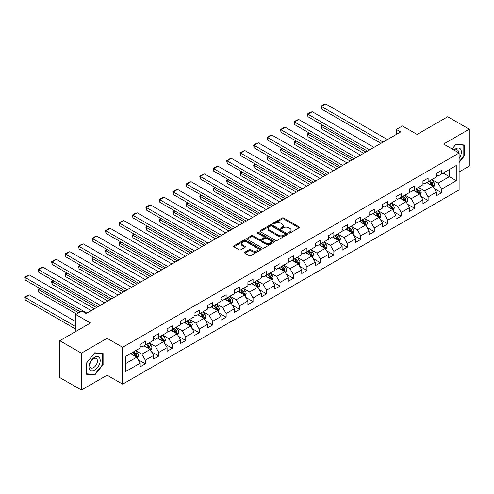 <?xml version="1.0" encoding="UTF-8"?>
<svg xmlns="http://www.w3.org/2000/svg" width="494" height="494" viewBox="0 0 494 494"><rect width="100%" height="100%" fill="white"/><g stroke="black" fill="none" stroke-linecap="round" stroke-linejoin="round"><path stroke-width="0.74" d="M288.836 233.014A0.84 0.482 0 0 0 290.021 233.014L299.018 227.82A1.198 0.692 0 0 0 299.37 227.326A1.198 0.692 0 0 0 299.018 226.839L283.772 218.033A1.198 0.692 0 0 0 282.074 218.033L273.071 223.232A0.84 0.482 0 0 0 272.83 223.572A0.84 0.482 0 0 0 273.071 223.918A0.84 0.482 0 0 0 274.256 223.918L275.424 223.245A3.835 2.211 0 0 1 280.845 223.245L282.117 223.98A3.835 2.211 0 0 1 283.241 225.542A3.835 2.211 0 0 1 282.117 227.11L280.95 227.783A0.84 0.482 0 0 0 280.709 228.123A0.84 0.482 0 0 0 280.95 228.469A0.84 0.482 0 0 0 282.142 228.469L283.303 227.796A3.835 2.211 0 0 1 288.724 227.796L289.997 228.524A3.835 2.211 0 0 1 291.12 230.093A3.835 2.211 0 0 1 289.997 231.655L288.836 232.328A0.84 0.482 0 0 0 288.589 232.674A0.84 0.482 0 0 0 288.836 233.014L288.836 232.328M244.882 252.181A1.198 0.692 0 0 0 244.53 252.669A1.198 0.692 0 0 0 244.882 253.156L249.161 255.626A1.198 0.692 0 0 0 250.853 255.626L260.851 249.853A1.198 0.692 0 0 0 261.203 249.365A1.198 0.692 0 0 0 260.851 248.877L245.598 240.072A1.198 0.692 0 0 0 243.906 240.072L233.909 245.845A1.198 0.692 0 0 0 233.557 246.333A1.198 0.692 0 0 0 233.909 246.821L239.077 249.803A1.198 0.692 0 0 0 240.769 249.803L245.049 247.333A1.198 0.692 0 0 0 245.401 246.846A1.198 0.692 0 0 0 245.049 246.358L242.486 244.876A3.205 1.853 0 0 1 241.547 243.567A3.205 1.853 0 0 1 243.53 241.862A3.205 1.853 0 0 1 247.019 242.258L257.059 248.056A3.205 1.853 0 0 1 257.998 249.365A3.205 1.853 0 0 1 256.022 251.076A3.205 1.853 0 0 1 252.527 250.674L250.853 249.711A1.198 0.692 0 0 0 249.161 249.711L244.882 252.181L244.882 253.156M459.117 171.955L469.3 166.07L469.3 129.193L447.718 116.732L417.078 134.424L402.406 125.951L396.361 129.44L400.677 131.935L86.135 313.536L81.819 311.041L75.773 314.53L75.773 331.474M81.387 353.154L81.387 390.032L107.105 375.181L107.105 338.304L81.387 353.154L59.805 340.693L90.451 323.002L75.773 314.53M107.105 338.304L122.648 347.276L459.117 153.017L459.117 189.894L122.648 384.153L122.648 347.276M469.3 129.193L443.575 144.044L459.117 153.017M275.51 240.411A1.198 0.692 0 0 0 277.202 240.411L287.199 234.644A1.198 0.692 0 0 0 287.551 234.15A1.198 0.692 0 0 0 287.199 233.662L271.953 224.856A1.198 0.692 0 0 0 270.255 224.856L260.258 230.63A1.198 0.692 0 0 0 259.906 231.118A1.198 0.692 0 0 0 260.258 231.612L275.51 240.411M257.67 233.199A0.84 0.482 0 0 1 258.523 233.316L274.009 242.258L264.031 248.019A1.198 0.692 0 0 1 262.333 248.019L247.08 239.213L251.36 236.762L251.36 235.768L247.08 238.238A1.198 0.692 0 0 0 246.734 238.726A1.198 0.692 0 0 0 247.08 239.213L247.08 238.238M251.36 236.762A1.198 0.692 0 0 1 253.058 236.762L253.058 235.768A1.198 0.692 0 0 0 251.36 235.768M253.058 235.768L259.239 239.337A1.198 0.692 0 0 0 260.937 239.337L263.777 237.7A1.198 0.692 0 0 0 264.123 237.213A1.198 0.692 0 0 0 263.777 236.719L257.337 233.001A0.84 0.482 0 0 1 257.09 232.662A0.84 0.482 0 0 1 257.609 232.211A0.84 0.482 0 0 1 258.523 232.316L274.028 241.27A1.198 0.692 0 0 1 274.38 241.757A1.198 0.692 0 0 1 274.028 242.251L274.028 241.27M81.387 390.032L59.805 377.577L59.805 340.693M138.141 359.657L145.347 363.819L145.347 360.182L153.634 355.396L153.634 359.033L158.815 356.044L158.815 352.407L167.102 347.622L167.102 351.259L172.276 348.27L172.276 344.633L180.563 339.847L180.563 343.484L185.744 340.496L185.744 336.859L194.031 332.073L194.031 335.71L199.212 332.721L199.212 329.084L207.499 324.299L207.499 327.936L212.673 324.947L212.673 321.31L220.96 316.524L220.96 320.161L226.141 317.173L226.141 313.536L234.428 308.75L234.428 312.387L239.609 309.398L239.609 305.761L247.895 300.976L247.895 304.613L253.07 301.624L253.07 297.987L261.357 293.201L261.357 296.838L266.538 293.85L266.538 290.213L274.825 285.427L274.825 289.064L280.005 286.075L280.005 282.438L288.292 277.653L288.292 281.29L293.467 278.301L293.467 274.664L301.754 269.878L301.754 273.515L306.935 270.527L306.935 266.89L315.221 262.104L315.221 265.741L320.402 262.752L320.402 259.115L328.689 254.33L328.689 257.967L333.864 254.978L333.864 251.341L342.151 246.555L342.151 250.192L347.331 247.204L347.331 243.567L355.618 238.781L355.618 242.418L360.799 239.429L360.799 235.792L369.086 231.007L369.086 234.644L374.261 231.655L374.261 228.018L382.547 223.232L382.547 226.87L387.728 223.881L387.728 220.244L396.015 215.458L396.015 219.095L401.196 216.106L401.196 212.469L409.483 207.684L409.483 211.321L414.657 208.332L414.657 204.695L422.944 199.909L422.944 203.547L428.125 200.558L428.125 196.921L436.412 192.135L436.412 195.772L441.593 192.784L441.593 189.146L456.265 180.674L456.265 165.521L449.361 169.51L449.361 176.685L456.265 180.674M145.347 363.819L140.166 366.807L140.166 363.17L125.495 371.642L125.495 356.495L140.166 348.023L140.166 344.386L145.347 341.391L145.347 345.028L153.634 340.249L153.634 336.612L158.815 333.617L158.815 337.254L167.102 332.474L167.102 328.837L172.276 325.842L172.276 329.479L180.563 324.7L180.563 321.063L185.744 318.068L185.744 321.705L194.031 316.926L194.031 313.289L199.212 310.294L199.212 313.931L207.499 309.151L207.499 305.514L212.673 302.519L212.673 306.157L220.96 301.377L220.96 297.74L226.141 294.745L226.141 298.382L234.428 293.603L234.428 289.966L239.609 286.971L239.609 290.608L247.895 285.828L247.895 282.191L253.07 279.196L253.07 282.834L261.357 278.054L261.357 274.417L266.538 271.422L266.538 275.059L274.825 270.28L274.825 266.643L280.005 263.648L280.005 267.285L288.292 262.505L288.292 258.868L293.467 255.873L293.467 259.511L301.754 254.731L301.754 251.094L306.935 248.099L306.935 251.736L315.221 246.957L315.221 243.32L320.402 240.325L320.402 243.962L328.689 239.182L328.689 235.545L333.864 232.551L333.864 236.188L342.151 231.408L342.151 227.771L347.331 224.776L347.331 228.413L355.618 223.634L355.618 219.997L360.799 217.002L360.799 220.639L369.086 215.859L369.086 212.222L374.261 209.228L374.261 212.865L382.547 208.085L382.547 204.448L387.728 201.453L387.728 205.09L396.015 200.311L396.015 196.674L401.196 193.679L401.196 197.316L409.483 192.537L409.483 188.899L414.657 185.905L414.657 189.542L422.944 184.762L422.944 181.125L428.125 178.13L428.125 181.767L436.412 176.988L436.412 173.351L441.593 170.356L441.593 173.993L456.265 165.521M143.964 345.831L150.182 349.419L141.895 354.198L135.677 350.61M140.166 346.028L141.895 347.023L145.347 345.028M141.895 354.198L145.347 360.182M150.182 349.419L153.634 355.396M157.432 338.057L163.644 341.644L155.363 346.424L149.145 342.836M153.634 338.254L155.363 339.248L158.815 337.254M155.363 346.424L158.815 352.407M163.644 341.644L167.102 347.622M170.899 330.282L177.111 333.87L168.825 338.649L162.612 335.062M167.102 330.48L168.825 331.474L172.276 329.479M168.825 338.649L172.276 344.633M177.111 333.87L180.563 339.847M184.361 322.508L190.579 326.096L182.292 330.875L176.074 327.287M180.563 322.706L182.292 323.7L185.744 321.705M182.292 330.875L185.744 336.859M190.579 326.096L194.031 332.073M197.828 314.734L204.047 318.321L195.76 323.101L189.542 319.513M194.031 314.931L195.76 315.925L199.212 313.931M195.76 323.101L199.212 329.084M204.047 318.321L207.499 324.299M211.296 306.959L217.508 310.547L209.221 315.326L203.009 311.739M207.499 307.157L209.221 308.151L212.673 306.157M209.221 315.326L212.673 321.31M217.508 310.547L220.96 316.524M224.758 299.185L230.976 302.773L222.689 307.552L216.471 303.964M220.96 299.383L222.689 300.377L226.141 298.382M222.689 307.552L226.141 313.536M230.976 302.773L234.428 308.75M238.225 291.411L244.444 294.998L236.157 299.778L229.938 296.19M234.428 291.608L236.157 292.602L239.609 290.608M236.157 299.778L239.609 305.761M244.444 294.998L247.895 300.976M251.693 283.636L257.905 287.224L249.618 292.003L243.406 288.416M247.895 283.834L249.618 284.828L253.07 282.834M249.618 292.003L253.07 297.987M257.905 287.224L261.357 293.201M265.154 275.862L271.373 279.45L263.086 284.229L256.868 280.641M261.357 276.06L263.086 277.054L266.538 275.059M263.086 284.229L266.538 290.213M271.373 279.45L274.825 285.427M278.622 268.088L284.84 271.675L276.554 276.455L270.335 272.867M274.825 268.285L276.554 269.279L280.005 267.285M276.554 276.455L280.005 282.438M284.84 271.675L288.292 277.653M292.09 260.313L298.302 263.901L290.015 268.68L283.803 265.093M288.292 260.511L290.015 261.505L293.467 259.511M290.015 268.68L293.467 274.664M298.302 263.901L301.754 269.878M305.551 252.539L311.77 256.127L303.483 260.906L297.264 257.318M301.754 252.737L303.483 253.731L306.935 251.736M303.483 260.906L306.935 266.89M311.77 256.127L315.221 262.104M319.019 244.765L325.237 248.352L316.95 253.132L310.732 249.544M315.221 244.962L316.95 245.956L320.402 243.962M316.95 253.132L320.402 259.115M325.237 248.352L328.689 254.33M332.487 236.99L338.699 240.578L330.412 245.357L324.2 241.77M328.689 237.188L330.412 238.182L333.864 236.188M330.412 245.357L333.864 251.341M338.699 240.578L342.151 246.555M345.948 229.216L352.166 232.804L343.88 237.583L337.661 233.995M342.151 229.414L343.88 230.408L347.331 228.413M343.88 237.583L347.331 243.567M352.166 232.804L355.618 238.781M359.416 221.442L365.634 225.029L357.347 229.809L351.129 226.221M355.618 221.639L357.347 222.633L360.799 220.639M357.347 229.809L360.799 235.792M365.634 225.029L369.086 231.007M372.884 213.667L379.096 217.255L370.809 222.034L364.597 218.447M369.086 213.865L370.809 214.859L374.261 212.865M370.809 222.034L374.261 228.018M379.096 217.255L382.547 223.232M386.345 205.893L392.563 209.481L384.276 214.26L378.064 210.672M382.547 206.091L384.276 207.085L387.728 205.09M384.276 214.26L387.728 220.244M392.563 209.481L396.015 215.458M399.813 198.119L406.031 201.706L397.744 206.486L391.526 202.898M396.015 198.316L397.744 199.31L401.196 197.316M397.744 206.486L401.196 212.469M406.031 201.706L409.483 207.684M413.28 190.344L419.492 193.932L411.206 198.712L404.994 195.124M409.483 190.542L411.206 191.536L414.657 189.542M411.206 198.712L414.657 204.695M419.492 193.932L422.944 199.909M426.742 182.57L432.96 186.158L424.673 190.937L418.461 187.35M422.944 182.768L424.673 183.762L428.125 181.767M424.673 190.937L428.125 196.921M432.96 186.158L436.412 192.135M443.143 173.098L449.361 176.685L438.141 183.163L431.923 179.575M436.412 174.993L438.141 175.988L441.593 173.993M438.141 183.163L441.593 189.146M107.105 375.181L122.648 384.153M396.361 129.44L396.361 134.424M125.495 363.67L136.715 357.193L130.502 353.605M136.715 357.193L140.166 363.17M434.387 188.622L441.593 192.784M420.919 196.396L428.125 200.558M407.451 204.17L414.657 208.332M393.99 211.945L401.196 216.106M380.522 219.719L387.728 223.881M367.054 227.493L374.261 231.655M353.593 235.268L360.799 239.429M340.125 243.042L347.331 247.204M326.658 250.816L333.864 254.978M313.196 258.59L320.402 262.752M299.728 266.365L306.935 270.527M286.261 274.139L293.467 278.301M272.799 281.913L280.005 286.075M259.331 289.688L266.538 293.85M245.864 297.462L253.07 301.624M232.402 305.236L239.609 309.398M218.935 313.011L226.141 317.173M205.467 320.785L212.673 324.947M191.999 328.559L199.212 332.721M178.538 336.334L185.744 340.496M165.07 344.108L172.276 348.27M151.602 351.882L158.815 356.044M459.117 162.489L464.249 156.104L464.249 144.995L455.919 144.254L452.121 148.978M86.438 374.23L94.762 374.977L103.092 364.615L103.092 353.506L94.762 352.765L86.438 363.127L86.438 374.23M463.817 155.851L464.249 156.104M102.666 364.362L103.092 364.615M93.885 374.464L94.762 374.977M289.169 233.131L289.997 232.655A3.835 2.211 0 0 0 291.12 231.087L291.12 230.093M283.241 225.542L283.241 226.542A3.835 2.211 0 0 1 282.117 228.105L281.29 228.586M299.006 227.827L283.772 219.033A1.198 0.692 0 0 0 282.074 219.033L273.41 224.035M287.199 233.662L287.199 234.644L271.953 225.857A1.198 0.692 0 0 0 270.255 225.857L260.276 231.618M285.081 234.496A0.84 0.482 0 0 0 285.328 234.15A0.84 0.482 0 0 0 285.081 233.81L271.694 226.079A0.84 0.482 0 0 0 270.508 226.079L269.279 226.789A3.835 2.211 0 0 0 268.162 228.358A3.835 2.211 0 0 0 269.279 229.92L278.431 235.206A3.835 2.211 0 0 0 283.852 235.206L285.081 234.496L285.081 235.49A0.84 0.482 0 0 0 285.328 235.15L285.328 234.15M268.162 228.358L268.162 229.352A3.835 2.211 0 0 0 269.279 230.92L269.279 229.92M285.081 235.49L283.852 236.2A3.835 2.211 0 0 1 278.431 236.2L269.279 230.92M253.058 236.762L259.239 240.337A1.198 0.692 0 0 0 260.937 240.337L263.777 238.695A1.198 0.692 0 0 0 264.123 238.207L264.123 237.213M265.661 243.042A3.205 1.853 0 0 0 269.15 243.443A3.205 1.853 0 0 0 271.132 241.733A3.205 1.853 0 0 0 270.193 240.424L266.655 238.386A1.198 0.692 0 0 0 264.963 238.386L262.123 240.022A1.198 0.692 0 0 0 261.771 240.51A1.198 0.692 0 0 0 262.123 241.004L265.661 243.042L265.661 244.042A3.205 1.853 0 0 0 269.15 244.444A3.205 1.853 0 0 0 271.132 242.733L271.132 241.733M261.771 240.51L261.771 241.51A1.198 0.692 0 0 0 262.123 241.998L262.123 241.004M265.661 244.042L262.123 241.998M257.998 249.365L257.998 250.365A3.205 1.853 0 0 1 256.022 252.07A3.205 1.853 0 0 1 252.527 251.668L250.853 250.705A1.198 0.692 0 0 0 249.161 250.705L244.894 253.169M241.547 243.567L241.547 244.567A3.205 1.853 0 0 0 242.486 245.876L242.486 244.876M245.036 247.346L242.486 245.876M260.838 249.865L245.598 241.066A1.198 0.692 0 0 0 243.906 241.066L233.921 246.833M433.639 187.337L434.671 184.75A3.236 1.865 -120 0 0 433.639 181.996L431.855 179.618M428.749 183.725L427.538 182.107M365.844 152.041L321.421 126.396L321.421 128.885L363.689 153.288M432.46 185.868L432.923 184.886A3.236 1.865 -120 0 0 431.997 182.941L430.212 180.563M429.403 181.032L431.379 183.669A1.649 0.951 60 0 1 431.682 184.169L432.923 184.886M429.181 181.162L430.959 183.54A3.236 1.865 60 0 1 431.886 185.485M323.057 125.445L321.421 126.396L320.946 126.118L322.582 125.173M321.421 128.885L320.946 126.118M383.109 142.074L321.421 106.457L321.421 108.952L380.954 143.322M387.426 139.586L325.737 103.968L321.421 106.457L320.946 106.185L323.965 104.438L325.737 103.968M321.421 108.952L320.946 106.185M459.117 158.5A7.935 4.582 120 0 0 460.606 155.69A7.935 4.582 120 0 0 460.112 148.669A7.935 4.582 120 0 0 454.029 150.083M463.286 144.909L463.817 145.217L463.817 155.981L459.117 161.828M452.14 148.99L455.746 144.495L463.817 145.217M458.562 152.695A5.434 3.137 120 0 0 457.444 149.966A5.434 3.137 120 0 0 454.517 150.361M94.595 370.247A7.935 4.582 120 0 0 100.202 360.527A7.935 4.582 120 0 0 94.595 357.292A7.935 4.582 120 0 0 88.982 367.011A7.935 4.582 120 0 0 94.595 370.247M93.57 367.616A5.434 3.137 120 0 0 97.12 362.831A5.434 3.137 120 0 0 96.287 358.477A5.434 3.137 120 0 0 93.57 358.743A5.434 3.137 120 0 0 90.019 363.528A5.434 3.137 120 0 0 90.853 367.882A5.434 3.137 120 0 0 93.57 367.616M86.524 363.047L94.595 353.006L102.666 353.729L102.666 364.492L94.595 374.532L86.524 373.81L86.506 363.041M102.128 353.42L102.666 353.729M420.178 195.111L421.203 192.524A3.236 1.865 -120 0 0 420.172 189.77L418.387 187.393M415.281 191.499L414.071 189.881M352.383 159.815L307.953 134.17L307.953 136.659L350.221 161.063M418.992 193.642L419.455 192.66A3.236 1.865 -120 0 0 418.529 190.715L416.751 188.338M415.936 188.807L417.918 191.444A1.649 0.951 60 0 1 418.214 191.944L419.455 192.66M415.713 188.936L417.498 191.314A3.236 1.865 60 0 1 418.418 193.259M309.596 133.219L307.953 134.17L307.478 133.893L309.121 132.948M307.953 136.659L307.478 133.893M406.71 202.886L407.735 200.298A3.236 1.865 -120 0 0 406.704 197.544L404.926 195.167M401.82 199.273L400.609 197.656M338.915 167.589L294.486 141.945L294.486 144.433L336.76 168.837M405.531 201.416L405.994 200.434A3.236 1.865 -120 0 0 405.068 198.489L403.283 196.112M402.474 196.581L404.45 199.218A1.649 0.951 60 0 1 404.747 199.718L405.994 200.434M402.246 196.711L404.03 199.088A3.236 1.865 60 0 1 404.957 201.033M296.128 140.994L294.486 141.945L294.01 141.667L295.653 140.722M294.486 144.433L294.01 141.667M369.648 149.849L307.953 114.231L307.953 116.726L367.487 151.096M373.964 147.36L312.27 111.743L307.953 114.231L307.478 113.96L310.498 112.212L312.27 111.743M307.953 116.726L307.478 113.96M356.18 157.623L294.486 122.006L294.486 124.5L354.019 158.87M360.497 155.135L298.802 119.517L294.486 122.006L294.01 121.734L297.036 119.986L298.802 119.517M294.486 124.5L294.01 121.734M393.243 210.66L394.274 208.073A3.236 1.865 -120 0 0 393.236 205.319L391.458 202.941M388.352 207.048L387.142 205.43M325.447 175.364L281.024 149.719L281.024 152.208L323.292 176.611M392.063 209.19L392.526 208.209A3.236 1.865 -120 0 0 391.6 206.264L389.815 203.886M389.006 204.355L390.982 206.992A1.649 0.951 60 0 1 391.285 207.492L392.526 208.209M388.784 204.485L390.563 206.863A3.236 1.865 60 0 1 391.489 208.808M282.661 148.768L281.024 149.719L280.549 149.441L282.185 148.496M281.024 152.208L280.549 149.441M379.781 218.434L380.806 215.847A3.236 1.865 -120 0 0 379.775 213.093L377.99 210.716M374.884 214.822L373.674 213.204M311.986 183.138L267.557 157.493L267.557 159.982L309.824 184.386M378.595 216.965L379.059 215.983A3.236 1.865 -120 0 0 378.132 214.038L376.354 211.66M375.539 212.13L377.521 214.767A1.649 0.951 60 0 1 377.817 215.267L379.059 215.983M375.317 212.259L377.095 214.637A3.236 1.865 60 0 1 378.021 216.582M269.199 156.542L267.557 157.493L267.081 157.216L268.724 156.271M267.557 159.982L267.081 157.216M366.313 226.209L367.338 223.621A3.236 1.865 -120 0 0 366.307 220.867L364.529 218.49M361.423 222.596L360.212 220.979M298.518 190.912L254.089 165.268L254.089 167.756L296.363 192.16M365.134 224.739L365.597 223.757A3.236 1.865 -120 0 0 364.671 221.812L362.886 219.435M362.077 219.904L364.053 222.541A1.649 0.951 60 0 1 364.35 223.041L365.597 223.757M361.849 220.034L363.633 222.411A3.236 1.865 60 0 1 364.56 224.356M255.731 164.317L254.089 165.268L253.613 164.99L255.256 164.045M254.089 167.756L253.613 164.99M342.713 165.397L281.024 129.78L281.024 132.275L340.557 166.645M347.029 162.909L285.341 127.291L281.024 129.78L280.549 129.508L283.568 127.761L285.341 127.291M281.024 132.275L280.549 129.508M329.251 173.172L267.557 137.554L267.557 140.049L327.09 174.419M333.567 170.683L271.873 135.066L267.557 137.554L267.081 137.283L270.101 135.535L271.873 135.066M267.557 140.049L267.081 137.283M315.783 180.946L254.089 145.329L254.089 147.823L313.622 182.193M320.1 178.458L258.405 142.84L254.089 145.329L253.613 145.057L256.639 143.309L258.405 142.84M254.089 147.823L253.613 145.057M352.846 233.983L353.877 231.396A3.236 1.865 -120 0 0 352.839 228.642L351.061 226.264M347.955 230.371L346.745 228.753M285.05 198.687L240.627 173.042L240.627 175.531L282.895 199.934M351.666 232.513L352.129 231.532A3.236 1.865 -120 0 0 351.203 229.587L349.419 227.209M348.61 227.678L350.586 230.315A1.649 0.951 60 0 1 350.888 230.815L352.129 231.532M348.387 227.808L350.166 230.185A3.236 1.865 60 0 1 351.092 232.131M242.264 172.091L240.627 173.042L240.152 172.764L241.788 171.819M240.627 175.531L240.152 172.764M302.316 188.72L240.627 153.103L240.627 155.598L300.161 189.968M306.632 186.232L244.944 150.614L240.627 153.103L240.152 152.831L243.172 151.084L244.944 150.614M240.627 155.598L240.152 152.831M339.384 241.757L340.409 239.17A3.236 1.865 -120 0 0 339.378 236.416L337.593 234.039M334.487 238.145L333.277 236.527M271.589 206.461L227.16 180.816L227.16 183.305L269.428 207.708M338.199 240.288L338.662 239.306A3.236 1.865 -120 0 0 337.735 237.361L335.957 234.983M335.142 235.453L337.124 238.089A1.649 0.951 60 0 1 337.421 238.59L338.662 239.306M334.92 235.582L336.698 237.96A3.236 1.865 60 0 1 337.624 239.905M228.802 179.865L227.16 180.816L226.684 180.538L228.327 179.594M227.16 183.305L226.684 180.538M288.854 196.495L227.16 160.877L227.16 163.372L286.693 197.742M293.164 194.006L231.476 158.389L227.16 160.877L226.684 160.606L229.704 158.858L231.476 158.389M227.16 163.372L226.684 160.606M325.916 249.532L326.942 246.944A3.236 1.865 -120 0 0 325.91 244.19L324.132 241.813M321.026 245.919L319.816 244.302M258.121 214.235L213.692 188.591L213.692 191.079L255.966 215.483M324.731 248.062L325.194 247.08A3.236 1.865 -120 0 0 324.274 245.135L322.489 242.758M321.68 243.227L323.656 245.864A1.649 0.951 60 0 1 323.953 246.364L325.194 247.08M321.452 243.357L323.237 245.734A3.236 1.865 60 0 1 324.163 247.679M215.335 187.64L213.692 188.591L213.217 188.313L214.859 187.368M213.692 191.079L213.217 188.313M275.386 204.269L213.692 168.652L213.692 171.146L273.225 205.516M279.703 201.78L218.008 166.163L213.692 168.652L213.217 168.38L216.242 166.632L218.008 166.163M213.692 171.146L213.217 168.38M312.449 257.306L313.48 254.719A3.236 1.865 -120 0 0 312.443 251.965L310.664 249.587M307.558 253.694L306.348 252.076M244.654 222.01L200.231 196.365L200.231 198.854L242.498 223.257M311.269 255.836L311.733 254.855A3.236 1.865 -120 0 0 310.806 252.909L309.022 250.532M308.213 251.001L310.189 253.638A1.649 0.951 60 0 1 310.491 254.138L311.733 254.855M307.99 251.131L309.769 253.508A3.236 1.865 60 0 1 310.695 255.454M201.867 195.414L200.231 196.365L199.755 196.087L201.391 195.142M200.231 198.854L199.755 196.087M261.919 212.043L200.231 176.426L200.231 178.921L259.764 213.291M266.235 209.555L204.547 173.937L200.231 176.426L199.755 176.154L202.775 174.407L204.547 173.937M200.231 178.921L199.755 176.154M298.987 265.08L300.012 262.493A3.236 1.865 -120 0 0 298.981 259.739L297.197 257.362M294.091 261.468L292.88 259.85M231.192 229.784L186.763 204.139L186.763 206.628L229.031 231.031M297.802 263.611L298.265 262.629A3.236 1.865 -120 0 0 297.339 260.684L295.56 258.306M294.745 258.776L296.721 261.412A1.649 0.951 60 0 1 297.024 261.913L298.265 262.629M294.523 258.905L296.301 261.283A3.236 1.865 60 0 1 297.227 263.228M188.405 203.188L186.763 204.139L186.287 203.861L187.93 202.917M186.763 206.628L186.287 203.861M248.457 219.818L186.763 184.2L186.763 186.695L246.296 221.065M252.767 217.329L191.079 181.712L186.763 184.2L186.287 183.929L189.307 182.181L191.079 181.712M186.763 186.695L186.287 183.929M285.52 272.855L286.545 270.267A3.236 1.865 -120 0 0 285.513 267.513L283.735 265.136M280.629 269.242L279.419 267.625M217.724 237.558L173.295 211.914L173.295 214.402L215.569 238.806M284.334 271.385L284.797 270.403A3.236 1.865 -120 0 0 283.877 268.458L282.093 266.081M281.284 266.55L283.26 269.187A1.649 0.951 60 0 1 283.556 269.687L284.797 270.403M281.055 266.68L282.84 269.057A3.236 1.865 60 0 1 283.766 271.002M174.938 210.963L173.295 211.914L172.82 211.636L174.462 210.691M173.295 214.402L172.82 211.636M234.99 227.592L173.295 191.975L173.295 194.469L232.828 228.839M239.306 225.103L177.612 189.486L173.295 191.975L172.82 191.703L175.845 189.955L177.612 189.486M173.295 194.469L172.82 191.703M272.052 280.629L273.083 278.042A3.236 1.865 -120 0 0 272.046 275.288L270.267 272.91M267.161 277.017L265.951 275.399M204.257 245.333L159.834 219.688L159.834 222.177L202.102 246.58M270.873 279.159L271.336 278.178A3.236 1.865 -120 0 0 270.409 276.232L268.625 273.855M267.816 274.324L269.792 276.961A1.649 0.951 60 0 1 270.094 277.461L271.336 278.178M267.594 274.454L269.372 276.831A3.236 1.865 60 0 1 270.298 278.777M161.47 218.737L159.834 219.688L159.358 219.41L160.995 218.465M159.834 222.177L159.358 219.41M221.522 235.366L159.834 199.749L159.834 202.244L219.367 236.614M225.838 232.878L164.15 197.26L159.834 199.749L159.358 199.477L162.378 197.73L164.15 197.26M159.834 202.244L159.358 199.477M258.59 288.403L259.616 285.816A3.236 1.865 -120 0 0 258.584 283.062L256.8 280.685M253.694 284.791L252.483 283.173M190.795 253.107L146.366 227.462L146.366 229.951L188.634 254.354M257.405 286.934L257.868 285.952A3.236 1.865 -120 0 0 256.942 284.007L255.163 281.629M254.348 282.099L256.324 284.735A1.649 0.951 60 0 1 256.627 285.236L257.868 285.952M254.126 282.228L255.904 284.606A3.236 1.865 60 0 1 256.831 286.551M148.009 226.511L146.366 227.462L145.891 227.184L147.533 226.24M146.366 229.951L145.891 227.184M208.06 243.141L146.366 207.523L146.366 210.018L205.899 244.388M212.371 240.652L150.682 205.035L146.366 207.523L145.891 207.252L148.91 205.504L150.682 205.035M146.366 210.018L145.891 207.252M245.123 296.178L246.148 293.59A3.236 1.865 -120 0 0 245.117 290.836L243.338 288.459M240.232 292.565L239.022 290.947M177.327 260.881L132.898 235.237L132.898 237.725L175.172 262.129M243.937 294.708L244.4 293.726A3.236 1.865 -120 0 0 243.474 291.781L241.696 289.404M240.887 289.873L242.863 292.51A1.649 0.951 60 0 1 243.159 293.01L244.4 293.726M240.658 290.003L242.443 292.38A3.236 1.865 60 0 1 243.369 294.325M134.541 234.286L132.898 235.237L132.423 234.959L134.065 234.014M132.898 237.725L132.423 234.959M194.593 250.915L132.898 215.298L132.898 217.792L192.432 252.162M198.909 248.426L137.215 212.809L132.898 215.298L132.423 215.026L135.449 213.278L137.215 212.809M132.898 217.792L132.423 215.026M231.655 303.952L232.686 301.365A3.236 1.865 -120 0 0 231.649 298.611L229.871 296.233M226.765 300.34L225.554 298.722M163.86 268.656L119.437 243.011L119.437 245.499L161.705 269.903M230.476 302.482L230.939 301.501A3.236 1.865 -120 0 0 230.013 299.555L228.228 297.178M227.419 297.647L229.395 300.284A1.649 0.951 60 0 1 229.698 300.784L230.939 301.501M227.197 297.777L228.975 300.154A3.236 1.865 60 0 1 229.901 302.1M121.073 242.06L119.437 243.011L118.961 242.733L120.598 241.788M119.437 245.499L118.961 242.733M181.125 258.689L119.437 223.072L119.437 225.567L178.97 259.937M185.441 256.201L123.753 220.583L119.437 223.072L118.961 222.8L121.981 221.053L123.753 220.583M119.437 225.567L118.961 222.8M218.194 311.726L219.219 309.139A3.236 1.865 -120 0 0 218.187 306.385L216.403 304.008M213.297 308.114L212.087 306.496M150.398 276.43L105.969 250.785L105.969 253.274L148.237 277.677M217.008 310.257L217.471 309.275A3.236 1.865 -120 0 0 216.545 307.33L214.767 304.952M213.951 305.422L215.927 308.058A1.649 0.951 60 0 1 216.23 308.559L217.471 309.275M213.729 305.551L215.508 307.929A3.236 1.865 60 0 1 216.434 309.874M107.612 249.834L105.969 250.785L105.494 250.507L107.136 249.563M105.969 253.274L105.494 250.507M167.657 266.464L105.969 230.846L105.969 233.341L165.502 267.711M171.974 263.975L110.285 228.358L105.969 230.846L105.494 230.575L108.513 228.827L110.285 228.358M105.969 233.341L105.494 230.575M204.726 319.501L205.751 316.913A3.236 1.865 -120 0 0 204.72 314.159L202.941 311.782M199.835 315.888L198.625 314.27M136.931 284.204L92.502 258.56L92.502 261.048L134.776 285.452M203.54 318.031L204.003 317.049A3.236 1.865 -120 0 0 203.077 315.104L201.299 312.727M200.49 313.196L202.466 315.833A1.649 0.951 60 0 1 202.762 316.333L204.003 317.049M200.261 313.326L202.046 315.703A3.236 1.865 60 0 1 202.972 317.648M94.144 257.609L92.502 258.56L92.026 258.282L93.669 257.337M92.502 261.048L92.026 258.282M154.196 274.238L92.502 238.621L92.502 241.115L152.035 275.485M158.512 271.749L96.818 236.132L92.502 238.621L92.026 238.349L95.052 236.601L96.818 236.132M92.502 241.115L92.026 238.349M191.258 327.275L192.29 324.688A3.236 1.865 -120 0 0 191.252 321.934L189.474 319.556M186.368 323.663L185.157 322.045M123.463 291.979L79.04 266.334L79.04 268.822L121.308 293.226M190.079 325.805L190.542 324.824A3.236 1.865 -120 0 0 189.616 322.878L187.831 320.501M187.022 320.97L188.998 323.607A1.649 0.951 60 0 1 189.301 324.107L190.542 324.824M186.8 321.1L188.578 323.477A3.236 1.865 60 0 1 189.505 325.423M80.676 265.383L79.04 266.334L78.565 266.056L80.201 265.111M79.04 268.822L78.565 266.056M140.728 282.012L79.04 246.395L79.04 248.89L138.573 283.26M145.045 279.524L83.356 243.906L79.04 246.395L78.565 246.123L81.584 244.376L83.356 243.906M79.04 248.89L78.565 246.123M177.797 335.049L178.822 332.462A3.236 1.865 -120 0 0 177.791 329.708L176.006 327.331M172.9 331.437L171.69 329.819M110.001 299.753L65.572 274.108L65.572 276.597L107.84 301M176.611 333.58L177.074 332.598A3.236 1.865 -120 0 0 176.148 330.653L174.37 328.275M173.555 328.745L175.531 331.381A1.649 0.951 60 0 1 175.833 331.882L177.074 332.598M173.332 328.874L175.111 331.252A3.236 1.865 60 0 1 176.037 333.197M67.215 273.157L65.572 274.108L65.097 273.83L66.739 272.886M65.572 276.597L65.097 273.83M127.261 289.787L65.572 254.169L65.572 256.664L125.106 291.034M131.577 287.298L69.889 251.681L65.572 254.169L65.097 253.897L68.116 252.15L69.889 251.681M65.572 256.664L65.097 253.897M164.329 342.824L165.354 340.236A3.236 1.865 -120 0 0 164.323 337.482L162.545 335.105M159.439 339.211L158.228 337.593M96.534 307.527L52.105 281.883L52.105 284.371L94.379 308.775M163.144 341.354L163.607 340.372A3.236 1.865 -120 0 0 162.68 338.427L160.902 336.05M160.093 336.519L162.069 339.156A1.649 0.951 60 0 1 162.365 339.656L163.607 340.372M159.865 336.649L161.649 339.026A3.236 1.865 60 0 1 162.575 340.971M53.747 280.932L52.105 281.883L51.629 281.605L53.272 280.66M52.105 284.371L51.629 281.605M113.799 297.561L52.105 261.944L52.105 264.438L111.638 298.808M118.115 295.072L56.421 259.455L52.105 261.944L51.629 261.672L54.655 259.924L56.421 259.455M52.105 264.438L51.629 261.672M150.861 350.598L151.893 348.011A3.236 1.865 -120 0 0 150.855 345.257L149.077 342.879M145.971 346.986L144.761 345.368M78.75 312.813L38.643 289.657L38.643 292.145L76.595 314.061M149.682 349.128L150.145 348.147A3.236 1.865 -120 0 0 149.219 346.201L147.434 343.824M146.625 344.293L148.601 346.93A1.649 0.951 60 0 1 148.904 347.43L150.145 348.147M146.397 344.423L148.181 346.8A3.236 1.865 60 0 1 149.108 348.745M40.28 288.706L38.643 289.657L38.168 289.379L39.804 288.434M38.643 292.145L38.168 289.379M100.331 305.335L38.643 269.718L38.643 272.213L98.176 306.583M104.648 302.847L42.953 267.229L38.643 269.718L38.168 269.446L41.187 267.699L42.953 267.229M38.643 272.213L38.168 269.446M137.4 358.372L138.425 355.785A3.236 1.865 -120 0 0 137.394 353.031L135.609 350.654M75.773 326.645L25.175 297.431L29.492 294.937L75.773 321.656M132.503 354.76L131.293 353.142M25.175 299.92L24.7 297.153L25.175 297.431L25.175 299.92L75.773 329.134M136.214 356.903L136.677 355.921A3.236 1.865 -120 0 0 135.751 353.976L133.973 351.598M133.158 352.068L135.134 354.704A1.649 0.951 60 0 1 135.436 355.205L136.677 355.921M132.935 352.197L134.714 354.575A3.236 1.865 60 0 1 135.64 356.52M24.7 297.153L27.72 295.412L29.492 294.937M86.864 313.11L25.175 277.492L25.175 279.987L80.392 311.868M91.18 310.621L29.492 275.004L25.175 277.492L24.7 277.22L27.72 275.473L29.492 275.004M25.175 279.987L24.7 277.22M289.997 232.655L289.997 231.655M280.95 228.469L280.95 227.783M282.117 228.105L282.117 227.11M273.071 223.918L273.071 223.232M282.074 219.033L282.074 218.033M283.772 219.033L283.772 218.033M299.018 227.82L299.018 226.839M260.258 231.612L260.258 230.63M270.255 225.857L270.255 224.856M271.953 225.857L271.953 224.856M278.431 236.2L278.431 235.206M283.852 236.2L283.852 235.206M259.239 240.337L259.239 239.337M260.937 240.337L260.937 239.337M263.777 238.695L263.777 237.7M258.523 233.316L258.523 232.316M249.161 250.705L249.161 249.711M250.853 250.705L250.853 249.711M252.527 251.668L252.527 250.674M245.049 247.333L245.049 246.358M233.909 246.821L233.909 245.845M243.906 241.066L243.906 240.072M245.598 241.066L245.598 240.072M260.851 249.853L260.851 248.877M432.639 185.972L434.646 184.812M431.997 182.941L433.639 181.996M429.694 184.268L430.959 183.54M419.178 193.747L421.184 192.586M418.529 190.715L420.172 189.77M416.232 192.043L417.498 191.314M405.71 201.521L407.717 200.36M405.068 198.489L406.704 197.544M402.764 199.817L404.03 199.088M392.242 209.295L394.249 208.135M391.6 206.264L393.236 205.319M389.297 207.591L390.563 206.863M378.781 217.07L380.788 215.909M378.132 214.038L379.775 213.093M375.835 215.365L377.095 214.637M365.313 224.844L367.32 223.683M364.671 221.812L366.307 220.867M362.368 223.14L363.633 222.411M351.845 232.618L353.852 231.458M351.203 229.587L352.839 228.642M348.9 230.914L350.166 230.185M338.384 240.393L340.391 239.232M337.735 237.361L339.378 236.416M335.438 238.688L336.698 237.96M324.916 248.167L326.923 247.006M324.274 245.135L325.91 244.19M321.971 246.463L323.237 245.734M311.448 255.941L313.455 254.781M310.806 252.909L312.443 251.965M308.503 254.237L309.769 253.508M297.987 263.716L299.994 262.555M297.339 260.684L298.981 259.739M295.042 262.011L296.301 261.283M284.519 271.49L286.526 270.329M283.877 268.458L285.513 267.513M281.574 269.786L282.84 269.057M271.052 279.264L273.059 278.103M270.409 276.232L272.046 275.288M268.106 277.56L269.372 276.831M257.584 287.039L259.591 285.878M256.942 284.007L258.584 283.062M254.645 285.334L255.904 284.606M244.122 294.813L246.129 293.652M243.474 291.781L245.117 290.836M241.177 293.109L242.443 292.38M230.655 302.587L232.662 301.426M230.013 299.555L231.649 298.611M227.709 300.883L228.975 300.154M217.187 310.362L219.194 309.201M216.545 307.33L218.187 306.385M214.242 308.657L215.508 307.929M203.726 318.136L205.732 316.975M203.077 315.104L204.72 314.159M200.78 316.432L202.046 315.703M190.258 325.91L192.265 324.749M189.616 322.878L191.252 321.934M187.312 324.206L188.578 323.477M176.79 333.685L178.797 332.524M176.148 330.653L177.791 329.708M173.845 331.98L175.111 331.252M163.329 341.459L165.336 340.298M162.68 338.427L164.323 337.482M160.383 339.755L161.649 339.026M149.861 349.233L151.868 348.072M149.219 346.201L150.855 345.257M146.916 347.529L148.181 346.8M136.393 357.008L138.4 355.847M135.751 353.976L137.394 353.031M133.448 355.303L134.714 354.575"/></g></svg>
